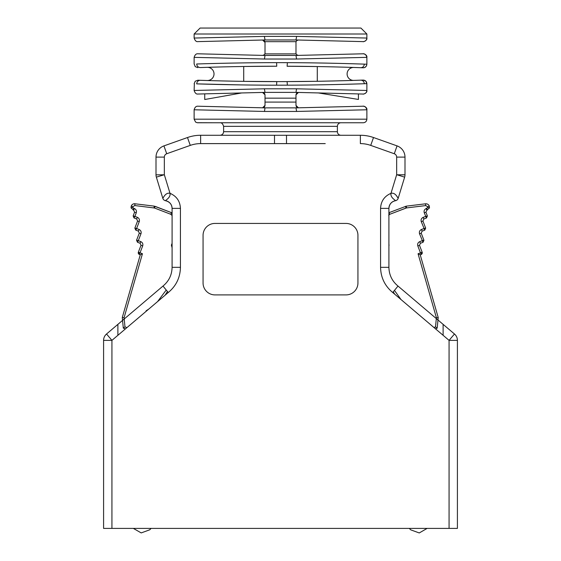 <?xml version="1.0" encoding="UTF-8"?>
<svg xmlns="http://www.w3.org/2000/svg" width="561" height="561" viewBox="0 0 561 561"><rect width="100%" height="100%" fill="white"/><g stroke="black" fill="none" stroke-linecap="round" stroke-linejoin="round"><path stroke-width="0.84" d="M409.292 528.406L410.736 529.85L419.256 532.95L427.11 528.406L419.256 532.95L410.736 529.85M395.105 200.789A7.742 7.742 0 0 0 388.913 208.376L388.913 212.717L406.283 206.153L425.526 203.804C427.3 203.699 428.555 204.456 429.291 206.076L429.488 207.914L426.823 210.214L425.932 212.212L427.384 215.992L425.631 216.413L427.384 215.992L426.493 217.998L423.828 219.021L422.931 221.02L425.666 228.138L423.913 228.558L425.666 228.138L424.775 230.136L422.103 231.16L421.213 233.166L423.948 240.283L422.195 240.697L423.948 240.283L423.057 242.282L420.385 243.306L419.495 245.311L422.145 252.205L421.115 254.512L420.231 254.855L438.218 317.568L437.18 328.171L435.483 328.823L437.18 328.171L436.654 327.771M394.713 294.202L393.261 291.867M388.913 245.185L388.913 245.9M433.926 327.505L435.511 326.895L437.18 328.171L435.483 328.823L437.18 328.171M435.511 326.895L436.402 317.729L438.218 317.568L436.402 317.729L418.064 253.768L420.231 254.855L421.115 254.512L417.826 245.949C417.286 243.986 417.924 242.548 419.747 241.637L422.195 240.697L423.057 242.282L419.544 233.804C419.004 231.84 419.642 230.403 421.465 229.498L423.913 228.558L424.775 230.136L421.269 221.658C420.722 219.695 421.367 218.264 423.183 217.352L425.631 216.413L426.493 217.998L424.263 212.85C423.723 210.887 424.361 209.456 426.185 208.545L427.741 207.451L429.488 207.914L427.741 207.451L427.622 206.714L429.291 206.076L429.488 207.914M426.185 208.545L426.823 210.214L425.932 212.212L424.263 212.85M427.384 215.992L426.493 217.998L423.828 219.021L422.931 221.02L421.269 221.658M421.465 229.498L422.103 231.16L421.213 233.166L419.544 233.804M419.747 241.637L420.385 243.306L419.495 245.311L417.826 245.949M425.526 203.804C427.3 203.699 428.555 204.456 429.291 206.076C428.555 204.456 427.3 203.699 425.526 203.804L425.743 205.578L427.622 206.714M425.666 228.138L424.775 230.136M423.948 240.283L423.057 242.282M171.799 212.78L154.233 206.125L134.612 203.741M170.81 214.295L171.456 212.626L155.081 206.336L154.443 208.005L170.81 214.295L171.806 215.235L170.81 214.295L154.443 208.005L134.78 205.543L134.998 203.769C133.223 203.664 131.968 204.421 131.225 206.034L131.036 207.879L132.782 207.409L131.036 207.879L133.693 210.172L134.584 212.177L133.132 215.957L134.885 216.378L133.132 215.957L134.023 217.956L134.885 216.378L134.023 217.956L136.695 218.986L137.585 220.985L134.85 228.103L136.604 228.523L134.85 228.103L135.741 230.101L136.604 228.523L135.741 230.101L138.406 231.125L139.296 233.131L136.561 240.248L138.315 240.662L136.561 240.248L137.452 242.247L138.315 240.662L137.452 242.247L140.124 243.271L141.014 245.276L138.364 252.17L139.394 254.477L140.271 254.82L142.445 253.733L124.086 317.694L122.277 317.526L123.308 328.129L125.391 328.935L123.308 328.129L124.977 326.86L123.308 328.129L125.391 328.935L123.469 328.01M172.087 245.178L171.393 245.15L172.087 243.334M167.339 291.671L165.074 295.233M146.498 311.011L146.19 310.752L148.777 309.069M133.883 203.811L133.392 203.945M132.424 204.456L131.884 204.954M131.435 205.592L131.036 207.879M131.225 206.034C132.158 204.323 133.413 203.566 134.998 203.769C133.223 203.664 131.968 204.421 131.225 206.034L132.894 206.679L132.782 207.409L133.735 208.278L133.09 209.94L133.693 210.172L134.584 212.177L136.253 212.815L134.885 216.378L137.333 217.317C139.156 218.229 139.794 219.667 139.247 221.623L136.604 228.523L139.051 229.463C140.867 230.375 141.505 231.805 140.965 233.769L138.315 240.662L140.762 241.602C142.585 242.513 143.223 243.951 142.683 245.914L140.033 252.808L142.445 253.733M139.247 221.623L137.585 220.985L136.695 218.986L137.333 217.317M139.051 229.463L138.406 231.125L139.296 233.131L140.965 233.769M140.762 241.602L140.124 243.271L141.014 245.276L142.683 245.914M139.394 254.477A1.788 1.788 0 0 1 138.364 252.17L140.033 252.808L139.394 254.477L140.271 254.82L122.277 317.526L124.086 317.694L124.977 326.86L126.94 327.617M149.703 529.815L141.204 532.915L133.357 528.406L141.204 532.915L149.703 529.815L151.119 528.406M133.132 215.957L134.023 217.956M134.85 228.103L135.741 230.101M136.561 240.248L137.452 242.247M366.873 34.004L360.912 28.05L366.873 34.004L360.912 28.05L200.095 28.05L194.127 34.004L366.873 34.004L366.873 38.05C366.628 40.245 365.407 41.437 363.212 41.626L298.431 40.02C327.659 40.743 327.659 40.743 298.431 40.02C327.659 40.743 327.659 40.743 298.431 40.02C296.671 40.385 295.857 41.184 295.991 42.405L295.998 42.152M240.837 66.528A2281.811 2281.811 180 0 1 243.719 66.486L276.762 66.219C245.178 66.184 210.641 67.166 200.221 67.565A2281.811 2281.811 179.5 0 1 204.442 67.418A2281.811 2281.811 -1 0 0 200.221 67.565L207.282 67.334M207.275 80.525L200.214 80.3C210.641 80.686 245.178 81.647 276.769 81.611L287.092 81.597L276.769 81.604M287.386 62.664C319.475 62.734 353.851 63.751 364.306 64.136L366.873 64.22C366.621 66.436 365.386 67.629 363.17 67.797L360.772 67.713A2281.811 2281.811 0.8 0 0 356.551 67.558A2281.811 2281.811 -179.2 0 1 360.772 67.706C350.716 67.313 317.75 66.296 287.113 66.24L287.386 62.664L276.594 62.65C243.523 62.615 207.528 63.61 196.687 63.996C193.286 64.101 193.286 64.101 196.687 63.996C196.932 66.198 198.11 67.39 200.221 67.565L200.221 67.565M317.168 66.549L317.281 66.549A2281.811 2281.811 179.9 0 1 320.163 66.605M322.309 66.64L325.163 66.696A2281.811 2281.811 179.9 0 0 322.309 66.64M328.234 66.766L330.134 66.808A2281.811 2281.811 179.9 0 0 328.234 66.766M332.049 66.85L334.608 66.913A2281.811 2281.811 179.9 0 0 332.049 66.85M337.273 66.976L338.942 67.025A2281.811 2281.811 179.9 0 0 337.273 66.976M340.59 67.068L342.813 67.131A2281.811 2281.811 179.9 0 0 340.59 67.068M347.834 67.278L349.671 67.334A2281.811 2281.811 179.9 0 0 345.057 67.194L346.467 67.236M352.694 80.433L351.502 80.468A2338.585 2338.585 180 0 0 353.767 80.398A6.459 6.459 180 0 1 347.105 74.073A6.459 6.459 180 0 1 353.493 67.474A2281.811 2281.811 179.9 0 0 351.495 67.39L359.776 67.671M200.214 80.3A2338.585 2338.585 0 0 0 204.442 80.44A2338.585 2338.585 -179 0 1 200.214 80.3C197.03 80.195 197.03 80.195 200.214 80.293C198.103 80.475 196.932 81.661 196.687 83.87C193.286 83.764 193.286 83.764 196.687 83.87L240.592 84.9M243.832 81.352L243.719 81.352A2338.585 2338.585 180 0 1 240.83 81.31M238.684 81.275L235.83 81.219A2338.585 2338.585 180 0 0 238.684 81.275M232.759 81.163L230.859 81.128A2338.585 2338.585 180 0 0 232.759 81.163M228.944 81.086L226.385 81.029A2338.585 2338.585 180 0 0 228.944 81.086M223.72 80.966L222.051 80.931A2338.585 2338.585 180 0 0 223.72 80.966M220.403 80.889L218.18 80.833A2338.585 2338.585 180 0 0 220.403 80.889M213.159 80.7L211.322 80.644A2338.585 2338.585 180 0 0 215.936 80.777L214.526 80.735M207.233 80.525A2338.585 2338.585 180 0 0 209.498 80.595L208.222 80.553M287.12 66.275L317.281 66.549L317.281 81.289L287.099 81.576C317.736 81.534 350.716 80.546 360.779 80.16A2338.585 2338.585 -179.6 0 1 356.551 80.307A2338.585 2338.585 -0.9 0 0 360.779 80.16L360.337 80.174M347.841 80.581L349.685 80.525A2338.585 2338.585 180 0 1 345.057 80.665L346.467 80.623M342.813 80.721A2338.585 2338.585 180 0 1 340.597 80.784L342.813 80.721M338.942 80.826A2338.585 2338.585 180 0 1 337.273 80.868L338.942 80.826M334.608 80.938A2338.585 2338.585 180 0 1 332.049 80.994L334.608 80.938M330.134 81.036A2338.585 2338.585 180 0 1 328.234 81.079L330.134 81.036M325.163 81.142A2338.585 2338.585 180 0 1 322.309 81.198L325.163 81.142M320.163 81.24A2338.585 2338.585 180 0 1 317.281 81.289M276.762 81.576L243.719 81.352L243.719 66.486M207.233 67.334A2281.811 2281.811 180 0 1 209.498 67.264L208.285 67.299M213.159 67.152L211.315 67.208A2281.811 2281.811 180 0 1 215.936 67.075L214.526 67.117M218.18 67.018A2281.811 2281.811 180 0 1 220.403 66.962L218.18 67.018M222.051 66.92A2281.811 2281.811 180 0 1 223.72 66.878L222.051 66.92M226.385 66.815A2281.811 2281.811 180 0 1 228.944 66.759L226.385 66.815M230.859 66.717A2281.811 2281.811 180 0 1 232.759 66.675L230.859 66.717M235.83 66.619A2281.811 2281.811 180 0 1 238.684 66.57L235.83 66.619M265.009 53.891L265.009 41.661L295.991 41.661L295.991 53.891L265.009 53.891M264.364 107.06L262.569 107.81L265.009 105.426L265.009 94.823L264.568 93.442L263.102 92.488M296.636 93.189L298.403 92.439L318.353 92.937L298.431 92.439L295.991 94.823L295.991 105.426L296.432 106.807L297.884 107.761M363.065 106.211C364.853 106.029 366.123 107.221 366.873 109.781L296.608 111.443L295.991 107.866L363.212 106.211C365.407 106.394 366.628 107.586 366.873 109.781L366.873 119.184L320.408 119.184M264.392 111.443L194.148 109.781L264.392 111.443M320.408 110.875L331.144 110.622M333.557 110.566L337.526 110.468M346.137 110.265L347.918 110.222M353.346 110.096L354.643 110.068M356.691 110.019L359.769 109.949M363.086 37.966L362.694 37.952M239.281 36.991L236.63 37.054M234.358 37.103L217.584 37.503M215.48 37.552L209.512 37.692M264.392 36.388L194.155 38.05L264.392 36.388L265.009 39.964L197.816 41.619L265.009 39.964L197.816 41.619L265.009 39.964L295.991 39.964L265.009 39.964M296.608 36.388L366.873 38.05C367.511 40.848 362.371 42.124 363.212 41.626L295.991 39.964L296.608 36.388M263.074 92.481L262.569 92.439L265.009 94.823M296.692 93.133L296.012 94.486M297.912 107.768L298.431 107.81L295.991 105.426M264.308 107.116L264.988 105.77M263.228 40.097L262.569 40.02C264.252 40.343 265.065 41.142 265.009 42.405L262.569 40.02L234.182 40.722L262.569 40.02M296.748 40.658L296.187 41.451M297.793 55.322L298.431 55.392C296.741 55.062 295.928 54.27 295.991 53.007M264.273 54.733L264.813 53.961M265.002 53.253L265.009 53.007C265.15 54.228 264.336 55.02 262.569 55.392M296.559 59.024L366.873 57.362C366.628 55.167 365.407 53.975 363.212 53.793L295.991 55.448L265.009 55.448L197.809 53.793L265.009 55.448L264.441 59.024L296.559 59.024L295.991 55.448L298.431 55.392M318.353 92.937L358.423 99.444L358.423 93.925L295.991 92.383L296.517 88.806L264.483 88.806M241.672 92.958L262.569 92.439L241.672 92.958L204.737 99.507L204.737 93.869M357.89 80.258L353.718 80.398M207.233 67.341A6.592 6.592 179.9 0 1 214.022 73.926A6.592 6.592 179.9 0 1 207.233 80.511M296.608 88.806L366.873 90.468L366.873 83.645L364.313 83.729C353.844 84.108 319.461 85.104 287.365 85.167L276.601 85.181C243.53 85.216 207.528 84.248 196.687 83.87M197.788 94.045C196.224 94.248 195.004 93.056 194.127 90.468L194.351 83.799M331.158 84.627L333.283 84.585M335.59 84.536L338.08 84.48M340.289 84.423L342.231 84.374M344.117 84.325L361.06 83.834M363.086 90.384L362.694 90.37M239.281 89.409L236.63 89.472M234.358 89.522L217.584 89.921M215.48 89.97L209.512 90.111M264.392 88.806L194.155 90.468L264.392 88.806L265.009 92.383L197.816 94.038L265.009 92.383L197.816 94.038L265.009 92.383L295.991 92.383L265.009 92.383M364.306 83.729C364.068 81.52 362.89 80.328 360.779 80.16L363.121 80.076M362.672 80.09L361.971 80.118M264.434 54.564L263.172 55.329M297.547 55.244L296.481 54.459M296.566 40.848L297.8 40.09M265.009 107.866L295.991 107.866L265.009 107.866L197.809 106.211L265.009 107.866L197.809 106.211L265.009 107.866L264.483 111.443L296.517 111.443M363.212 41.626L320.408 40.567L362.813 41.612M276.762 66.219L276.594 62.65M197.823 67.65L195.221 66.647L194.232 64.073M320.408 63.007L326.586 63.12M345.155 63.554L359.278 63.968M363.297 122.761L197.731 122.761L363.297 122.761C365.449 122.536 366.642 121.344 366.873 119.184C366.649 121.351 365.456 122.543 363.297 122.761C365.456 122.543 366.649 121.351 366.873 119.184L194.127 119.184L195.6 122.081L197.135 122.712L213.713 122.761M363.339 53.793L363.212 53.793C362.371 53.288 367.511 54.564 366.873 57.362C366.158 54.803 364.867 53.611 363.002 53.793M360.316 57.517L359.159 57.545M357.659 57.58L356.13 57.615M349.776 57.762L343.949 57.902M342.848 57.923L342.399 57.937M337.385 58.056L336.256 58.078M238.067 58.393L235.332 58.33M233.551 58.288L228.285 58.162M227.815 58.155L225.354 58.092M221.974 58.014L220.431 57.979M217.107 57.902L216.266 57.881M264.441 59.024L194.148 57.362L264.441 59.024M363.121 67.797L363.696 67.776C365.47 67.572 366.529 66.387 366.873 64.22L366.873 57.362M287.092 81.597L287.365 85.167M276.601 85.181L276.769 81.611M358.423 93.925L363.212 94.045C365.407 93.855 366.628 92.663 366.873 90.468C367.511 93.266 362.371 94.543 363.212 94.045L358.423 93.925M117.887 335.303L117.887 324.363L122.557 320.401M437.98 320.001L443.113 324.363L443.113 335.303M457.411 492.67L457.411 528.406L103.589 528.406L103.589 340.366A8.338 8.338 180 0 1 106.527 334.005L162.992 286.061C168.875 281.201 171.904 274.96 172.087 267.331L172.087 208.376A7.742 7.742 -0.1 0 0 165.895 200.789M457.411 340.366L449.073 340.366L454.473 334.005L398.008 286.061L392.728 292.512C384.846 285.97 380.793 277.576 380.568 267.331L380.568 208.376L388.913 208.376C389.306 204.204 391.459 201.658 395.372 200.74A3.576 3.576 -0 0 0 398.198 198.264A3.576 3.576 179.9 0 1 395.372 200.74C391.459 201.658 389.306 204.204 388.913 208.376L388.913 267.331C389.096 274.96 392.125 281.201 398.008 286.061L454.473 334.005A8.338 8.338 -0 0 1 457.411 340.366L457.411 528.406M325.247 143.609L200.635 143.609A30.974 30.974 -0.1 0 0 190.277 145.39L166.722 153.742A3.576 3.576 -0.2 0 0 164.345 157.115L164.345 174.751L170.011 193.328C165.327 192.1 162.914 198.776 162.802 198.264A3.576 3.576 0 0 0 165.628 200.74A3.576 3.576 178.5 0 1 162.802 198.264L156.344 177.101A7.742 7.742 -179.9 0 1 156.007 174.843L156.007 157.115A11.914 11.914 180 0 1 163.938 145.888L187.486 137.529A39.312 39.312 -179.6 0 1 200.635 135.271L207.254 135.271M360.365 135.271A39.312 39.312 179.6 0 1 373.514 137.529L397.062 145.888A11.914 11.914 180 0 1 404.993 157.115L404.993 174.843L404.993 157.115L396.655 157.115A3.576 3.576 0.1 0 0 394.278 153.742L370.723 145.39A30.974 30.974 0 0 0 360.365 143.609L360.365 135.271L200.635 135.271L200.635 143.609M357.939 282.996L357.939 235.34A11.914 11.914 -0 0 0 346.025 223.425L214.975 223.425A11.914 11.914 -0 0 0 203.061 235.34L203.061 282.996A11.914 11.914 -0 0 0 214.975 294.904L346.025 294.904A11.914 11.914 -0 0 0 357.939 282.996M340.962 135.271A3.576 3.576 116.1 0 1 337.385 131.695L337.385 126.337L223.615 126.337C222.829 123.806 221.637 122.614 220.038 122.761L220.038 122.761M340.962 122.761A3.576 3.576 -63.9 0 0 337.385 126.337M396.662 174.801L404.993 174.843A7.742 7.742 -179.9 0 1 404.656 177.101L398.198 198.264L396.971 196.504M380.568 208.376C380.926 201.21 384.39 196.189 390.982 193.328C395.786 192.157 398.065 198.797 398.198 198.264M165.628 200.74C169.681 201.827 171.834 204.372 172.087 208.376C171.834 204.372 169.681 201.827 165.628 200.74C164.864 200.438 170.846 197.935 170.018 193.328C176.61 196.189 180.074 201.21 180.432 208.376L180.432 267.331C180.207 277.576 176.154 285.97 168.272 292.512L111.927 340.366L111.927 528.406M404.642 177.143L396.676 174.709M103.589 340.366L111.927 340.366L106.527 334.005L162.992 286.061L168.272 292.512M454.473 334.005L443.113 324.363L454.473 334.005M395.372 200.74C396.171 200.445 390.161 197.942 390.982 193.328L396.655 174.751L396.655 157.115M164.324 174.709L156.358 177.143M274.504 143.609L274.504 135.271M286.496 143.609L286.496 135.271M190.277 145.39L187.486 137.529L163.938 145.888M397.062 145.888L373.514 137.529L397.062 145.888L394.278 153.742M404.993 174.801L396.95 174.801M164.338 174.801L156.007 174.843M388.913 244.638L389.117 245.178M406.283 206.153L406.501 207.928L389.706 214.323L389.068 212.654L406.283 206.153L406.501 207.928L425.743 205.578M389.706 214.323L388.717 215.263L389.706 214.323L406.08 208.033L405.442 206.364L406.08 208.033M394.467 290.395L401.003 299.546M418.064 253.768L422.145 252.205A1.788 1.788 0 0 1 421.115 254.512M426.788 208.313L427.426 209.982M423.183 217.352L423.828 219.021M172.087 215.88L171.806 215.235M145.895 311.516L146.19 310.752M132.894 206.679L134.78 205.543M133.735 208.278L134.338 208.51C136.155 209.421 136.793 210.852 136.253 212.815M157.592 301.587L166.224 290.023M172.087 247.731L171.393 245.15M154.443 208.005L155.081 206.336M154.016 207.9L154.233 206.125M133.693 210.172L134.338 208.51M295.991 107.866L363.212 106.211C362.371 105.706 367.511 106.983 366.873 109.781M240.592 119.184L194.127 119.184L194.127 109.781C194.842 107.256 196.098 106.064 197.893 106.211M264.483 36.388L296.517 36.388M295.991 102.088L265.009 102.088M265.009 98.161L295.991 98.161M364.306 64.136C364.068 66.345 362.89 67.537 360.772 67.713M363.149 80.076L365.779 81.072L366.873 83.645C366.628 81.436 365.393 80.244 363.17 80.076L363.325 80.069M223.615 126.337L223.615 131.695L337.385 131.695M171.4 193.924L170.944 193.713M449.073 528.406L449.073 340.366L392.728 292.512M180.432 267.331L172.087 267.331M180.432 208.376L172.087 208.376M380.568 267.331L388.913 267.331M164.345 157.115L156.007 157.115M166.722 153.742L163.931 145.888M370.723 145.39L373.514 137.529M429.088 205.628L428.646 204.996M427.608 204.183L427.138 203.98M426.612 203.839L425.932 203.783M194.127 34.004L194.127 38.05C195.039 40.658 196.259 41.851 197.795 41.626M366.613 65.56L365.337 67.159M365.246 67.222L364.811 67.46M364.678 67.516L364.019 67.727M363.998 67.727L363.528 67.79M194.127 64.073L194.127 57.362C194.912 54.817 196.147 53.625 197.823 53.793M194.127 83.792L195.221 81.219L197.823 80.216M223.615 131.695C223.39 133.855 222.198 135.047 220.038 135.271"/></g></svg>
